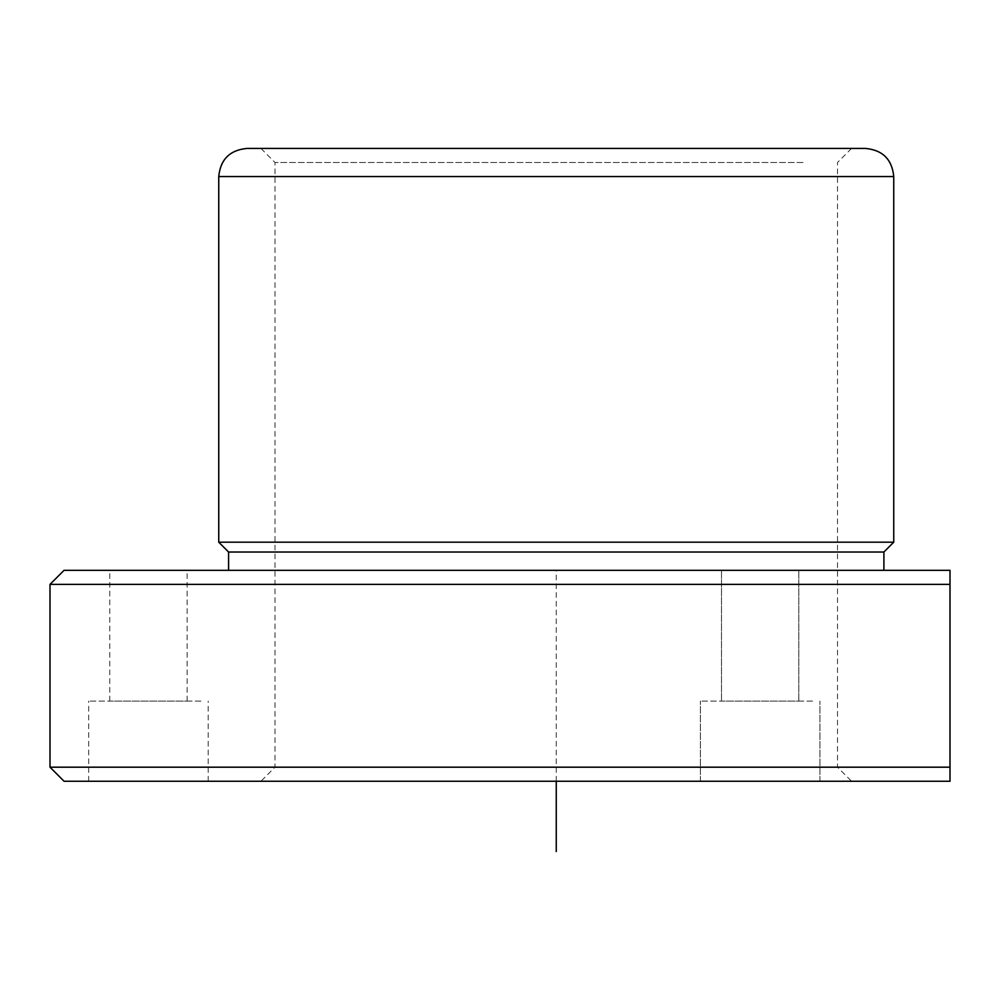 <?xml version="1.0" encoding="UTF-8"?>
<svg xmlns="http://www.w3.org/2000/svg" width="1000" height="1000" viewBox="0 0 1000 1000"><rect width="100%" height="100%" fill="white"/><g stroke="black" fill="none" stroke-linecap="round" stroke-linejoin="round"><path stroke-width="0.75" stroke-dasharray="5 3.75" d="M812.6 701.087L700.387 701.087L812.6 701.087M726.213 701.087L798.825 701.087L726.213 701.087M794.1 570.312L721.488 570.312L794.1 570.312M64.062 570.312L950 570.312L950 584.375L50 584.375M64.062 781.25L950 781.25L950 767.188L50 767.188M950 767.188L950 584.375M815.413 781.25L260.938 781.25L815.413 781.25M803.075 767.188L275 767.188L803.075 767.188M803.075 162.5L275 162.5L803.075 162.5M297.087 148.438L865.625 148.438M893.75 542.188L218.75 542.188M883.9 552.025L228.588 552.025M843.8 570.312L228.588 570.312L843.8 570.312M812.6 781.25L700.387 781.25L812.6 781.25M95.988 781.25L208.2 781.25L95.988 781.25M114.5 570.312L187.113 570.312L114.5 570.312M200.888 701.087L88.675 701.087L200.888 701.087M114.5 701.087L187.113 701.087L114.5 701.087M556.25 781.25L556.25 570.312L837.5 570.312M893.75 176.562L218.75 176.562M721.488 701.087L721.488 570.312L721.488 701.087M798.825 701.087L798.825 570.312L798.825 701.087M260.938 148.438L275 162.5L275 767.188L260.938 781.25M851.562 148.438L837.5 162.5L837.5 767.188L851.562 781.25M700.387 781.25L700.387 701.087L700.387 781.25M819.925 781.25L819.925 701.087L819.925 781.25M208.2 781.25L208.2 701.087M88.675 781.25L88.675 701.087M109.763 701.087L109.763 570.312M187.113 701.087L187.113 570.312"/><path stroke-width="1.5" d="M50 584.375L950 584.375L950 570.312L64.062 570.312L50 584.375L50 767.188L950 767.188L950 584.375M50 767.188L64.062 781.25L950 781.25L950 767.188M228.588 570.312L228.588 552.025L218.75 542.188L218.75 176.562C220.413 159.475 229.788 150.1 246.875 148.438L297.087 148.438M246.875 148.438L865.625 148.438C882.712 150.1 892.087 159.475 893.75 176.562L218.75 176.562M218.75 542.188L893.75 542.188L893.75 176.562M228.588 552.025L883.9 552.025L893.75 542.188M556.25 781.25L556.25 851.562M883.9 570.312L883.9 552.025"/></g></svg>
